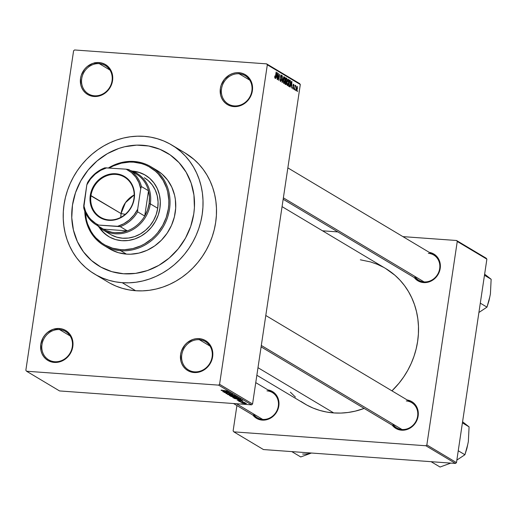 <?xml version="1.0" encoding="UTF-8"?>
<svg xmlns="http://www.w3.org/2000/svg" width="517" height="517" viewBox="0 0 517 517"><rect width="100%" height="100%" fill="white"/><g stroke="black" fill="none" stroke-linecap="round" stroke-linejoin="round"><path stroke-width="0.78" d="M239.106 73.776A16.505 14.915 -59.1 0 0 221.541 88.743A16.505 14.915 -59.1 0 0 234.304 105.901L233.833 106.592A17.416 15.749 120.9 0 1 220.365 88.478A17.416 15.749 120.9 0 1 238.899 72.684L239.106 73.776L249.711 80.109L239.106 73.776A16.505 14.915 120.9 0 1 245.168 75.669A16.505 14.915 120.9 0 1 251.01 94.314A16.505 14.915 120.9 0 1 234.304 105.901A16.505 14.915 120.9 0 1 228.243 104.007A16.505 14.915 120.9 0 1 222.394 85.363A16.505 14.915 120.9 0 1 239.106 73.776L238.899 72.684L235.733 72.781L232.585 73.53L229.587 74.894L224.468 79.256L221.166 85.195L220.365 88.478L220.61 95.057L221.651 98.094L223.26 100.809L225.373 103.09L227.9 104.861L230.763 106.043L233.833 106.592L237.006 106.496L240.153 105.746L243.152 104.382L248.263 100.02L251.572 94.081L252.561 87.463L252.122 84.219L249.478 78.468L247.365 76.18L244.832 74.416L241.975 73.233L238.899 72.684A17.416 15.749 120.9 0 1 252.374 90.798A17.416 15.749 120.9 0 1 233.833 106.592L234.304 105.901A16.505 14.915 -59.1 0 0 251.863 90.934A16.505 14.915 -59.1 0 0 239.106 73.776M199.362 339.714A16.505 14.915 -59.1 0 0 181.797 354.681A16.505 14.915 -59.1 0 0 194.56 371.839L194.088 372.531A17.416 15.749 120.9 0 1 180.62 354.416A17.416 15.749 120.9 0 1 199.155 338.622L199.362 339.714L209.967 346.047L199.362 339.714A16.505 14.915 120.9 0 1 205.423 341.608A16.505 14.915 120.9 0 1 211.266 360.252A16.505 14.915 120.9 0 1 194.56 371.839A16.505 14.915 120.9 0 1 188.498 369.946A16.505 14.915 120.9 0 1 182.65 351.302A16.505 14.915 120.9 0 1 199.362 339.714L199.155 338.622L195.988 338.719L192.841 339.469L187.096 342.765L184.724 345.194L181.422 351.133L180.62 354.416L180.866 360.995L181.906 364.033L183.516 366.747L185.622 369.028L188.156 370.799L191.019 371.981L194.088 372.531L197.261 372.434L200.409 371.684L206.147 368.382L208.519 365.958L211.828 360.019L212.629 356.736L212.817 353.402L211.337 347.12L209.734 344.406L207.621 342.118L205.087 340.354L202.231 339.171L199.155 338.622A17.416 15.749 120.9 0 1 212.629 356.736A17.416 15.749 120.9 0 1 194.088 372.531L194.56 371.839A16.505 14.915 -59.1 0 0 212.119 356.872A16.505 14.915 -59.1 0 0 199.362 339.714M59.539 329.594A16.505 14.915 -59.1 0 0 41.98 344.561A16.505 14.915 -59.1 0 0 54.737 361.726L54.272 362.417A17.416 15.749 120.9 0 1 40.798 344.303A17.416 15.749 120.9 0 1 59.339 328.502L59.539 329.594L70.144 335.934L59.539 329.594A16.505 14.915 120.9 0 1 65.601 331.494A16.505 14.915 120.9 0 1 71.449 350.132A16.505 14.915 120.9 0 1 54.737 361.726A16.505 14.915 120.9 0 1 48.676 359.826A16.505 14.915 120.9 0 1 42.833 341.181A16.505 14.915 120.9 0 1 59.539 329.594L59.339 328.502L53.018 329.348L47.28 332.651L44.908 335.074L42.989 337.898L40.798 344.303L41.05 350.875L42.09 353.912L43.699 356.627L45.806 358.914L48.34 360.679L51.196 361.861L54.272 362.417L57.439 362.314L63.591 360.2L68.703 355.838L72.005 349.899L72.807 346.616L72.561 340.037L71.52 337L69.911 334.286L67.805 332.004L65.271 330.234L62.415 329.051L59.339 328.502A17.416 15.749 120.9 0 1 72.807 346.616A17.416 15.749 120.9 0 1 54.272 362.417L54.737 361.726A16.505 14.915 -59.1 0 0 72.302 346.758A16.505 14.915 -59.1 0 0 59.539 329.594M99.283 63.656A16.505 14.915 -59.1 0 0 81.725 78.623A16.505 14.915 -59.1 0 0 94.482 95.787L94.016 96.479A17.416 15.749 120.9 0 1 80.549 78.364A17.416 15.749 120.9 0 1 99.083 62.563L99.283 63.656L109.888 69.995L99.283 63.656A16.505 14.915 120.9 0 1 105.345 65.556A16.505 14.915 120.9 0 1 111.194 84.193A16.505 14.915 120.9 0 1 94.482 95.787A16.505 14.915 120.9 0 1 88.42 93.887A16.505 14.915 120.9 0 1 82.578 75.249A16.505 14.915 120.9 0 1 99.283 63.656L99.083 62.563L92.763 63.41L87.024 66.712L84.652 69.136L81.35 75.075L80.549 78.364L80.794 84.937L81.835 87.98L83.444 90.688L85.551 92.976L88.084 94.74L90.94 95.923L94.016 96.479L97.183 96.375L103.335 94.262L108.447 89.906L110.367 87.076L112.551 80.678L112.305 74.099L111.265 71.062L109.656 68.347L107.549 66.066L105.016 64.295L102.159 63.119L99.083 62.563A17.416 15.749 120.9 0 1 112.551 80.678A17.416 15.749 120.9 0 1 94.016 96.479L94.482 95.787A16.505 14.915 -59.1 0 0 112.047 80.82A16.505 14.915 -59.1 0 0 99.283 63.656M414.653 276.272A14.67 13.261 -59.1 0 0 424.082 281.901L423.61 282.592A15.588 14.088 120.9 0 1 414.266 277.571M392.59 423.875A14.67 13.261 -59.1 0 0 402.019 429.504L401.547 430.196A15.588 14.088 120.9 0 1 392.209 425.181M253.278 413.794A14.67 13.261 -59.1 0 0 262.707 419.423L262.235 420.114A15.588 14.088 120.9 0 1 252.891 415.099M110.05 283.245L116.073 286.121L122.387 288.344L128.933 289.882L135.648 290.728A75.178 67.953 -59.1 0 0 211.77 237.936A75.178 67.953 -59.1 0 0 185.138 153.006L171.676 144.967A75.178 67.953 120.9 0 1 198.302 229.891A75.178 67.953 120.9 0 1 122.186 282.683L135.648 290.728L142.472 290.864L149.335 290.296L156.173 289.022L162.913 287.071L169.498 284.44L175.864 281.17L181.945 277.286L187.69 272.827L193.035 267.832L197.94 262.358L202.341 256.451L206.212 250.17L209.508 243.572L212.19 236.728L214.251 229.697L215.654 222.543L216.39 215.35L216.461 208.177L215.854 201.087L214.581 194.159L212.655 187.458L210.089 181.047L206.916 174.985L203.155 169.337L198.858 164.154L194.049 159.482L185.073 152.967M94.566 274.042L108.034 282.088A75.178 67.953 -59.1 0 0 135.648 290.728L122.186 282.683A75.178 67.953 120.9 0 1 94.566 274.042A75.178 67.953 120.9 0 1 67.94 189.119A75.178 67.953 120.9 0 1 144.056 136.326A75.178 67.953 120.9 0 1 171.676 144.967M256.859 375.258L304.759 403.874A78.843 71.268 -59.1 0 0 333.717 412.928A78.843 71.268 -59.1 0 0 364.168 408.43L355.244 411.144L348.07 412.476L340.877 413.077L333.717 412.928L257.989 367.69L333.717 412.928L326.673 412.049L319.81 410.433L313.186 408.107L306.872 405.082L300.926 401.399M385.559 268.452L394.969 275.283L400.009 280.182L404.52 285.623L408.462 291.549L411.791 297.902L414.479 304.629L416.502 311.654L417.839 318.918L418.473 326.35L418.402 333.879L417.626 341.427L416.153 348.923L413.994 356.297L411.177 363.477L407.726 370.398L403.667 376.983L399.046 383.181L391.957 390.852A78.843 71.268 -59.1 0 0 385.624 268.497L282.062 206.632M392.086 425.019L396.242 428.645L401.547 430.196L402.019 429.504A14.67 13.261 -59.1 0 0 417.633 416.204A14.67 13.261 -59.1 0 0 406.284 400.946A14.67 13.261 120.9 0 1 411.674 402.633A14.67 13.261 120.9 0 1 416.87 419.203A14.67 13.261 120.9 0 1 402.019 429.504A14.67 13.261 120.9 0 1 396.629 427.817L261.104 346.862M252.774 414.938L256.93 418.563L262.235 420.114L262.707 419.423A14.67 13.261 -59.1 0 0 278.314 406.123A14.67 13.261 -59.1 0 0 266.972 390.865A14.67 13.261 120.9 0 1 272.362 392.552A14.67 13.261 120.9 0 1 277.558 409.121A14.67 13.261 120.9 0 1 262.707 419.423A14.67 13.261 120.9 0 1 257.317 417.736L233.529 403.531M414.149 277.416L418.305 281.041L423.61 282.592L424.082 281.901A14.67 13.261 -59.1 0 0 439.689 268.594A14.67 13.261 -59.1 0 0 428.347 253.343A14.67 13.261 120.9 0 1 433.737 255.03A14.67 13.261 120.9 0 1 438.933 271.599A14.67 13.261 120.9 0 1 424.082 281.901A14.67 13.261 120.9 0 1 418.692 280.214L283.161 199.258M123.518 273.758A66.008 59.668 120.9 0 1 99.27 266.177A66.008 59.668 120.9 0 1 75.889 191.607A66.008 59.668 120.9 0 1 142.724 145.251A66.008 59.668 120.9 0 1 166.972 152.838A66.008 59.668 120.9 0 1 190.353 227.402A66.008 59.668 120.9 0 1 123.518 273.758L111.872 271.671L101.041 267.186L91.444 260.49L83.45 251.837L77.363 241.555L73.42 230.039L71.766 217.735L72.477 205.12L75.514 192.667L80.768 180.86L88.032 170.158L97.028 160.968L107.413 153.639L118.787 148.463L124.707 146.744L136.734 145.128L148.625 145.988L159.915 149.29L170.177 154.906L179.018 162.622L186.094 172.135L191.135 183.089L193.94 195.051L194.418 207.575L193.765 213.896L190.728 226.343L185.474 238.15L178.21 248.851L169.214 258.041L158.829 265.37L147.455 270.546L135.532 273.383L123.518 273.758A66.008 59.668 120.9 0 1 99.27 266.177A66.008 59.668 120.9 0 1 75.889 191.607A66.008 59.668 120.9 0 1 142.724 145.251A66.008 59.668 120.9 0 1 166.972 152.838A66.008 59.668 120.9 0 1 190.353 227.402A66.008 59.668 120.9 0 1 123.518 273.758L135.532 273.383L147.455 270.546L158.829 265.37L169.214 258.041L178.21 248.851L185.474 238.15L190.728 226.343L193.765 213.896L194.418 207.575L193.94 195.051L191.135 183.089L186.094 172.135L179.018 162.622L170.177 154.906L159.915 149.29L148.625 145.988L136.734 145.128L124.707 146.744L118.787 148.463L107.413 153.639L97.028 160.968L88.032 170.158L80.768 180.86L75.514 192.667L72.477 205.12L71.766 217.735L73.42 230.039L77.363 241.555L83.45 251.837L91.444 260.49L101.041 267.186L111.872 271.671L123.518 273.758M252.561 404.003L300.312 84.523L267.321 64.819L219.576 384.299L252.561 404.003L251.585 404.837L218.601 385.133L26.561 371.232L59.545 390.936L251.585 404.837L59.545 390.936L26.561 371.232L25.85 370.282L73.595 50.795L25.85 370.282L26.561 371.232L218.601 385.133L219.576 384.299L218.601 385.133L251.585 404.837L252.561 404.003L300.312 84.523L299.601 83.567L266.61 63.862L74.571 49.968L266.61 63.862L267.321 64.819L219.576 384.299L252.561 404.003M295.634 89.506L295.498 90.397L295.634 89.506M295.588 85.415L294.981 86.048L295.11 85.215L294.645 89.887L295.11 85.215L295.213 86.068L295.537 85.402L295.756 85.777L294.994 87.528L295.55 85.402M294.167 88.627L294.031 89.519L294.167 88.627M293.643 84.252L292.965 85.26L293.688 87.806L293.003 88.989L292.648 87.192L293.061 88.323L293.475 87.56L293.074 84.769L293.74 84.329L293.947 85.848L293.553 84.904L293.204 85.227L293.688 87.806L293.21 85.712L293.553 84.904L293.947 85.848L293.514 84.206M290.774 85.538L290.082 87.16L291.666 81.305L291.646 88.09L291.51 85.984L290.774 85.538L291.51 85.984L291.646 88.09L291.892 81.44L290.774 85.538M287.381 85.635L288.137 85.046L287.006 84.962L288.137 85.046L288.68 82.927L288.053 79.204L287.019 82.016L286.909 84.284L287.381 85.635L286.935 84.523L287.219 80.943L288.228 79.179L288.757 80.122L288.757 82.384L288.228 84.827L287.523 85.68M283.859 83.528L284.615 82.94L283.49 82.862L284.615 82.94L285.164 80.826L284.531 77.104L283.497 79.915L283.387 82.184L283.859 83.528L283.413 82.423L283.697 78.836L284.712 77.078L285.261 78.17L285.235 80.284L284.796 82.481L284.001 83.58M274.928 78.196L275.723 76.4L276.143 72.031L275.348 77.136L274.65 77.44L275.044 77.472L274.753 75.973L274.928 78.196L274.753 75.973L274.973 77.395L275.29 77.304L276.356 72.16L275.535 77.414L275.025 78.229M276.33 76.91L275.639 78.532L277.222 72.677L277.202 79.463L277.067 77.356L276.33 76.91L277.067 77.356L277.202 79.463L277.448 72.807L276.33 76.91M278.404 74.739L277.661 79.741L278.379 73.362L278.76 79.049L279.723 74.17L278.792 80.413L278.404 74.739L278.792 80.413L279.723 74.17L278.76 79.049L278.379 73.362L277.661 79.741L278.404 74.739M281.416 75.094L280.55 76.438L281.222 79.993L280.628 80.807L280.091 80.768L280.628 80.807L280.098 79.023L280.498 81.524L281.435 80.109L280.569 81.557L280.104 78.991L280.666 80.826L281.254 79.482L280.537 77.679L280.686 75.805L281.022 75.146L281.545 75.204L281.804 77.162L281.313 75.825L280.763 76.587L281.435 80.109L280.737 77.266L281.313 75.825L281.784 77.343L281.267 75.043M283.833 76.626L282.23 82.468L282.321 75.715L282.217 81.667L283.833 76.626L282.217 81.667L282.321 75.715L282.017 82.345L283.833 76.626M285.668 84.523L286.592 83.075L286.024 84.568L285.003 84.129L285.94 77.88L286.825 78.5L287.013 79.56L286.592 83.075L286.954 80.2L286.605 78.274L285.94 77.88L285.003 84.129L285.869 84.594M289.152 86.604L290.431 83.928L289.688 86.488L288.525 86.229L289.455 79.98L290.38 80.658L290.593 82.177L290.431 83.928L290.38 80.658L289.455 79.98L288.525 86.229L289.346 86.675M297.094 86.313L296.144 88.31L296.39 91.018L297.346 88.976L296.428 91.037L296.028 89.519L296.493 86.837L297.23 86.449L297.398 88.581L296.984 86.274M297.65 90.708L297.521 91.599L297.65 90.708M241.911 402.594L240.857 402.407L241.911 402.594M242.434 402.181L244.877 402.549L242.434 402.181M240.444 401.715L239.384 401.528L240.444 401.715M240.36 401.418L238.511 401.043L239.19 400.791L239.746 401.25L241.18 400.946L243.003 401.438L241.387 401.076L240.36 401.418L242.887 401.328L241.18 400.946L240.037 401.282L239.08 401.063L239.313 400.798L238.453 401.011L240.36 401.418M237.826 399.667L242.428 400.248L237.213 400.229L238.563 400.113L237.826 399.667L238.563 400.113L237.213 400.229L242.428 400.248L237.826 399.667M232.883 397.683L236.075 397.495L239.022 398.329L234.692 398.168L232.883 397.683L236.728 398.394L238.932 398.122L235.002 397.405L232.883 397.683L233.193 397.379M229.367 395.583L232.553 395.395L235.5 396.229L231.177 396.061L229.367 395.583L233.212 396.293L235.416 396.016L231.487 395.298L229.367 395.583L229.677 395.279M221.134 390.303L226.892 390.968L221.522 390.542L226.892 390.968L221.114 390.064M223.383 391.039L227.984 391.621L222.769 391.602L224.12 391.485L223.383 391.039L224.12 391.485L222.769 391.602L227.984 391.621L223.383 391.039M227.945 392.216L223.014 391.744L228.908 392.177L225.315 392.506L230.046 392.849L224.359 392.552L227.945 392.216L224.359 392.552L230.259 392.978L225.315 392.506L228.908 392.177L223.228 391.873L227.945 392.216M231.332 393.941L230.899 394.245L232.017 393.986L229.787 393.508L228.159 393.967L226.711 393.631L227.286 393.295L226.007 393.573L228.21 394.083L225.864 393.372L227.286 393.295L226.666 393.605L228.049 393.96L229.244 393.489L231.661 393.831L231.978 394.238L229.684 393.618L228.378 394.096L229.458 394.006L229.451 393.631L231.474 393.773M234.369 395.434L227.59 394.477L232.85 394.529L228.372 394.587L234.369 395.434L228.372 394.587L232.85 394.529L227.797 394.607L234.369 395.434M233.619 397.172L230.576 396.261L236.469 396.688L237.29 397.218L233.619 397.172L236.243 397.334L237.135 397.088L236.469 396.688L230.576 396.261L233.619 397.172M238.511 399.441L234.091 398.361L239.991 398.788L240.76 399.415L238.511 399.441L240.819 399.344L239.991 398.788L234.091 398.361L238.511 399.441M244.754 403.583L241.794 402.943L245.485 403.118L246.409 403.538L245.123 403.609L246.338 403.389L241.924 402.872L244.754 403.583M236.915 405.548L233.122 430.907L236.915 405.548M263.457 449.557L455.496 463.452L425.872 445.757L233.833 431.863L263.457 449.557L233.833 431.863L233.122 430.907L233.833 431.863L425.872 445.757L426.848 444.924L456.472 462.625L486.878 259.153L457.254 241.458L426.848 444.924L425.872 445.757L455.496 463.452L263.457 449.557M486.167 258.196L456.55 240.502L402.924 236.624L456.55 240.502L457.254 241.458L426.848 444.924L456.472 462.625L455.496 463.452L456.472 462.625L486.878 259.153L486.167 258.196L486.878 259.153L457.254 241.458L456.55 240.502L486.167 258.196M337.827 231.913L322.53 230.808L337.827 231.913M262.235 420.114L267.89 419.358L273.028 416.405L276.866 411.706L278.825 405.981L278.598 400.093L276.233 394.949L272.078 391.324L267.935 389.908A15.588 14.088 120.9 0 1 278.715 406.601A15.588 14.088 120.9 0 1 262.235 420.114M401.547 430.196L407.202 429.44L412.34 426.486L416.179 421.788L418.137 416.062L417.91 410.175L415.545 405.031L411.39 401.405L407.254 399.99A15.588 14.088 120.9 0 1 418.033 416.683A15.588 14.088 120.9 0 1 401.547 430.196M423.61 282.592L429.259 281.836L434.396 278.883L438.235 274.184L440.193 268.459L439.973 262.571L437.602 257.427L433.453 253.802L429.31 252.386A15.588 14.088 120.9 0 1 440.09 269.079A15.588 14.088 120.9 0 1 423.61 282.592M383.504 267.283L377.19 264.265L370.573 261.932L360.349 259.805M290.373 392.183L295.407 397.082M73.595 50.795L74.571 49.968L73.595 50.795M299.601 83.567L300.312 84.523L267.321 64.819L266.61 63.862L299.601 83.567M144.056 136.326L137.238 136.191L130.374 136.759L123.537 138.026L116.797 139.984L110.211 142.614L103.846 145.884L97.758 149.768L92.02 154.228L86.669 159.217L81.77 164.697L77.363 170.604L73.498 176.885L70.202 183.477L67.514 190.327L65.459 197.358L64.056 204.506L63.313 211.705L63.248 218.878L63.856 225.968L65.129 232.889L67.055 239.591L69.621 246.002L72.794 252.063L76.548 257.718L80.852 262.901L85.654 267.573L90.921 271.683L96.589 275.199L102.605 278.081L108.919 280.304L115.465 281.843L122.186 282.683L129.004 282.818L135.868 282.25L142.705 280.983L149.445 279.025L156.037 276.395L162.403 273.125L168.484 269.241L174.229 264.782L179.573 259.793L184.472 254.319L188.879 248.406L192.744 242.124L196.04 235.532L198.728 228.682L200.783 221.651L202.186 214.503L202.929 207.304L202.994 200.131L202.393 193.048L201.119 186.12L199.187 179.418L196.622 173.008L193.448 166.946L189.694 161.298L185.39 156.108L180.588 151.436L175.328 147.326L169.654 143.81L163.637 140.928L157.323 138.711L150.777 137.167L144.056 136.326M95.302 62.667L95.639 62.725M94.191 62.951L94.546 63.074M95.309 62.796L94.753 62.699M224.171 391.149L224.12 391.485L224.171 391.149M224.139 391.136L227.286 391.427L224.139 391.136M226.711 393.631L226.646 393.263M228.714 393.624L228.159 393.967M229.458 394.006L229.451 393.631M234.724 395.97L231.687 395.427L234.757 395.77L233.012 396.164L230.02 395.608L231.706 395.318L229.994 395.259M236.366 396.991L234.233 396.642L236.411 396.688L235.933 397.198L234.918 397.017L234.253 396.526L235.132 397.082L236.366 396.991L235.933 397.198M233.968 396.843L231.474 396.442L233.968 396.843L234.014 396.513L233.4 397.043L232.23 396.849L231.493 396.326L232.482 396.92L233.968 396.843L233.4 397.043M238.247 398.071L235.209 397.528L238.279 397.877L236.534 398.264L233.535 397.709L235.229 397.418L233.516 397.36M239.894 399.098L234.996 398.542L239.94 398.788L240.082 399.273L238.305 399.311L234.996 398.542L238.886 399.35L240.011 399.318L240.14 398.878L240.082 399.273M238.615 399.777L238.563 400.113L238.615 399.777M238.583 399.764L241.73 400.055L238.583 399.764M239.08 401.063L239.604 400.933M242.286 401.289L241.866 401.399M245.717 403.338L242.454 403.053L245.006 403.486L242.512 403.111L245.808 403.195M230.052 395.628L234.253 396.209M233.574 397.728L237.775 398.31M275.348 77.136L275.044 77.472M276.511 76.225L277.254 73.401L277.106 76.581L276.188 76.516L277.106 76.581L276.265 76.206L277.106 76.581L277.254 73.401L276.511 76.225M280.098 80.801L280.628 80.807M281.093 75.812L280.692 75.779M280.705 75.747L281.313 75.825M280.569 77.854L281.009 77.886L280.569 77.854M280.802 78.39L281.332 78.429L280.802 78.39M283.71 80.051L284.712 77.854L285.074 79.211L283.969 82.798L283.465 82.765L283.969 82.798L283.484 80.038L284.13 82.83L284.886 81.091L285.022 78.545L284.369 77.925L283.71 80.051M284.027 77.776L284.712 77.854M284.492 77.841L284.014 77.802M283.471 82.791L283.969 82.798M285.888 78.222L286.605 78.274L285.888 78.222M286.399 80.917L286.954 80.2L286.399 80.917L285.5 80.794L286.166 80.846L285.765 80.6L286.043 78.739L286.767 79.721L286.043 78.739L285.533 80.587L286.166 80.846M285.429 81.292L286.528 81.369L285.429 81.292M286.017 83.851L286.379 82.022L285.655 81.331L285.326 83.521L285.423 81.318L286.075 81.589L286.379 82.953L286.017 83.851L285.061 83.741L285.778 83.793M288.118 79.922L287.232 82.158L288.228 79.954L288.473 82.785L287.484 84.904L286.987 84.866L287.484 84.904L287 82.138L287.484 84.904M288.008 79.941L287.536 79.902M289.41 80.297L290.056 80.342L289.41 80.297M289.365 80.587L290.38 80.658L289.365 80.587M288.576 85.861L289.598 85.867L290.192 83.987L290.296 81.608L289.559 80.839L288.848 85.628L289.333 80.82L290.224 81.376L290.218 83.793L289.908 85.266L289.229 85.854L288.615 85.609L289.229 85.854M290.955 84.853L291.698 82.029L291.549 85.208L290.632 85.143L291.549 85.208L290.709 84.833L291.549 85.208L291.698 82.029L290.955 84.853M292.952 88.963L293.688 87.806L292.635 88.291L293.061 88.323L292.874 87.237L293.074 89.008M293.456 87.787L293.061 88.323M293.197 85.292L293.553 84.904M292.945 86.08L293.417 86.113L292.945 86.08M295.323 85.744L295.756 85.777L295.323 85.744M295.175 86.623L295.453 86.216M296.467 86.901L296.991 86.959L296.357 88.433L296.991 86.959L297.126 88.892L296.493 90.372L296.079 90.339L296.493 90.372L296.131 88.413L296.493 90.372M296.874 86.946L296.461 86.921M286.993 84.891L287.814 84.827L288.324 83.592L288.589 81.085L288.228 79.954M296.079 90.359L296.655 90.346L296.971 89.687L296.991 86.959M133.929 198.715A23.381 21.132 -59.1 0 0 115.853 174.403A23.381 21.132 -59.1 0 0 90.973 195.607L90.268 195.445A23.931 21.63 120.9 0 1 115.73 173.744A23.931 21.63 120.9 0 1 134.233 198.631L133.929 198.715A23.381 21.132 120.9 0 1 100.466 217.23A23.381 21.132 120.9 0 1 90.973 195.607A23.381 21.132 120.9 0 1 124.442 177.085A23.381 21.132 120.9 0 1 133.929 198.715L133.134 203.142L131.228 207.42L128.597 211.304L125.334 214.633L121.573 217.289L117.449 219.163L113.126 220.19L108.77 220.332L104.55 219.57L100.621 217.948L97.144 215.518L94.243 212.384L92.039 208.655L90.611 204.48L90.01 200.021L90.268 195.445L91.367 190.935L93.273 186.656L95.904 182.772L99.167 179.444L102.935 176.788L107.051 174.908L111.375 173.886L115.73 173.744L119.957 174.507L123.88 176.129L127.356 178.552L130.258 181.693L132.462 185.422L133.897 189.597L134.491 194.056L134.233 198.631A23.931 21.63 120.9 0 1 108.77 220.332A23.931 21.63 120.9 0 1 90.268 195.445L121.068 213.579L90.973 195.607A23.381 21.132 -59.1 0 0 109.055 219.912A23.381 21.132 -59.1 0 0 133.929 198.715M134.2 194.935A23.381 21.132 -59.1 0 0 121.068 213.579L125.463 202.67L134.2 194.935M125.276 214.316L121.068 213.579L125.276 214.316M127.331 230.886A32.086 29.004 120.9 0 1 103.445 229.154L106.147 230.524L111.943 232.307L114.987 232.695L121.191 232.463L127.331 230.886L103.445 229.154L96.382 224.934L120.261 226.659L127.331 230.886L103.445 229.154L96.382 224.934A32.086 29.004 120.9 0 1 96.13 224.785A32.086 29.004 120.9 0 1 83.741 207.944A32.086 29.004 -59.1 0 0 96.382 224.934L117.663 226.297L123.757 223.771L129.295 219.958L134.006 215.033L137.671 209.243L140.734 188.737L141.432 186.54L148.502 190.76L144.721 216.067A32.086 29.004 120.9 0 1 127.331 230.886A32.086 29.004 -59.1 0 0 144.721 216.067L147.532 210.012L149.135 203.595A32.086 29.004 120.9 0 1 144.721 216.067L137.651 211.841L137.671 209.243L140.734 188.737L138.866 182.54L135.706 177.047L131.415 172.523L126.193 169.182L104.912 167.818A32.086 29.004 -59.1 0 0 87.528 182.637L86.83 184.834L83.741 207.944L83.767 205.339L85.635 211.537L88.795 217.03L90.811 219.428L95.593 223.383L98.308 224.895A31.169 28.177 120.9 0 1 83.767 205.339L86.83 184.834A31.169 28.177 120.9 0 1 106.845 167.779L100.744 170.3L95.206 174.119L90.494 179.044L86.83 184.834L87.528 182.637A32.086 29.004 120.9 0 1 104.912 167.818L126.193 169.182A31.169 28.177 120.9 0 1 140.734 188.737L141.432 186.54L148.502 190.76A32.086 29.004 120.9 0 1 149.135 203.595L149.465 197.08L148.502 190.76L144.721 216.067L137.651 211.841A32.086 29.004 120.9 0 1 120.261 226.659L127.331 230.886M150.318 203.86L149.135 203.595L150.318 203.86A33.004 29.837 120.9 0 1 103.07 230A33.004 29.837 120.9 0 1 97.545 225.632A33.004 29.837 -59.1 0 0 128.972 231.5A33.004 29.837 -59.1 0 0 150.318 203.86L157.724 208.28L150.318 203.86A33.004 29.837 -59.1 0 0 130.452 170.532A33.004 29.837 120.9 0 1 136.921 173.331A33.004 29.837 120.9 0 1 150.318 203.86M135.868 173.77A32.086 29.004 120.9 0 1 148.502 190.76A32.086 29.004 -59.1 0 0 136.113 173.912L129.043 169.692A32.086 29.004 120.9 0 1 141.432 186.54A32.086 29.004 -59.1 0 0 128.798 169.544L126.193 169.182L128.798 169.544A32.086 29.004 120.9 0 1 129.043 169.692M102.954 228.863A32.086 29.004 -59.1 0 0 103.2 229.012A32.086 29.004 -59.1 0 0 103.445 229.154M120.804 217.36L121.068 213.579A23.381 21.132 -59.1 0 0 120.804 217.36M120.261 226.659A32.086 29.004 -59.1 0 0 137.651 211.841L137.671 209.243A31.169 28.177 120.9 0 1 117.663 226.297L120.261 226.659M107.329 235.662L102.54 231.48L99.29 227.273A35.757 32.319 -59.1 0 0 108.893 236.683M132.262 171.082L138.575 172.213L144.437 174.643L149.639 178.268L153.969 182.953L157.265 188.524L159.404 194.76L160.296 201.43L159.915 208.261L158.267 215.007L155.423 221.399L151.487 227.196L146.615 232.178L140.986 236.146L134.827 238.951L128.371 240.483L121.863 240.689A35.757 32.319 120.9 0 1 108.725 236.579A35.757 32.319 120.9 0 1 98.812 226.853L104.486 233.503L109.688 237.129L115.55 239.558L121.863 240.689A35.757 32.319 120.9 0 0 158.066 215.583A35.757 32.319 120.9 0 0 145.4 175.192A35.757 32.319 120.9 0 0 132.262 171.082A35.757 32.319 120.9 0 0 132.132 171.075L132.262 171.082M156.593 170.125L162.067 174.1L167.618 180.11L171.844 187.251L174.584 195.245L175.36 199.472L175.69 208.164L174.378 216.914L171.489 225.373L167.12 233.225L161.446 240.166L154.686 245.93L147.093 250.293L138.963 253.091L130.614 254.209L126.452 254.125L120.732 250.706L120.526 249.614A44.921 40.61 120.9 0 1 85.363 212.552L86.429 219.861L87.586 223.867L91.011 231.319L93.26 234.692L95.826 237.794L101.843 243.042L105.229 245.142L112.603 248.192L120.526 249.614L124.603 249.698L132.791 248.599L140.753 245.859L144.56 243.901L151.623 238.919L154.822 235.933L157.75 232.663L162.693 225.38L166.267 217.347L168.335 208.874L168.775 204.57L168.813 200.286L167.695 191.91L166.539 187.904L163.113 180.452L158.299 173.977L155.423 171.185L148.896 166.629L145.296 164.91L141.522 163.579L133.599 162.157L134.065 161.466A45.839 41.438 -59.1 0 0 108.518 167.902A45.839 41.438 120.9 0 1 134.065 161.466L133.599 162.157A44.921 40.61 120.9 0 1 168.335 208.874A44.921 40.61 120.9 0 1 120.526 249.614L120.732 250.706A45.839 41.438 -59.1 0 0 169.511 209.133A45.839 41.438 -59.1 0 0 134.065 161.466A45.839 41.438 120.9 0 1 150.906 166.732A45.839 41.438 120.9 0 1 167.146 218.517A45.839 41.438 120.9 0 1 120.732 250.706L126.452 254.125A45.839 41.438 -59.1 0 0 172.865 221.935A45.839 41.438 -59.1 0 0 156.632 170.151L150.906 166.732M144.327 177.751A33.004 29.837 120.9 0 1 156.018 215.04A33.004 29.837 120.9 0 1 122.6 238.214A33.004 29.837 120.9 0 1 110.476 234.421L103.07 230M103.891 245.439A45.839 41.438 120.9 0 1 84.775 211.136A45.839 41.438 -59.1 0 0 120.732 250.706A45.839 41.438 120.9 0 1 103.891 245.439L109.61 248.858A45.839 41.438 -59.1 0 0 126.452 254.125L118.367 252.671L110.845 249.562M133.599 162.157L129.521 162.073L121.333 163.172L113.372 165.912L109.397 167.967A44.921 40.61 120.9 0 1 133.599 162.157M144.773 174.843L138.911 172.413L132.598 171.282M144.295 177.738L148.237 180.595L152.237 184.918L155.281 190.062L157.252 195.82L158.073 201.973L157.724 208.28L156.205 214.503L153.575 220.41L149.943 225.761L145.445 230.356L140.256 234.02L134.569 236.605L128.604 238.027L122.6 238.214L116.777 237.167L111.362 234.931M145.568 175.289A35.757 32.319 -59.1 0 0 132.727 171.295M261.311 345.453L402.019 429.504L261.311 345.453M468.344 441.608L469.081 426.868L462.592 421.782L469.081 426.868L462.411 422.88L469.081 426.868L468.344 441.608L466.922 448.388L464.912 454.74L456.847 460.098L464.912 454.74L458.243 450.759L464.912 454.74L467.678 444.743M431.094 461.687L440.045 467.032L431.094 461.687M450.766 463.109L440.045 467.032L450.766 463.109M283.374 197.849L424.082 281.901L283.374 197.849M490.407 294.005L491.144 279.258L484.636 274.165L491.144 279.258L484.468 275.277L491.144 279.258L490.407 294.005L488.985 300.784L486.975 307.137L478.91 312.494L486.975 307.137L480.306 303.156L486.975 307.137L489.741 297.139M262.707 419.423L236.45 403.738L262.707 419.423M291.782 451.606L300.732 456.95L291.782 451.606M311.454 453.028L300.732 456.95L311.454 453.028M302.632 454.023A24.803 22.418 -59.1 0 0 311.066 453.002M228.785 393.883L228.837 393.527M236.566 397.153L236.624 396.785M234.136 396.991L234.201 396.526M275.102 77.485L274.65 77.453M288.111 79.922L287.549 79.876M293.145 88.349L292.635 88.31M103.2 229.012L96.13 224.785M109.061 236.78L108.725 236.579M145.736 175.392L145.4 175.192M411.674 402.633L265.79 315.493M287.853 167.883L433.737 255.03M255.76 382.632L272.362 392.552"/></g></svg>
